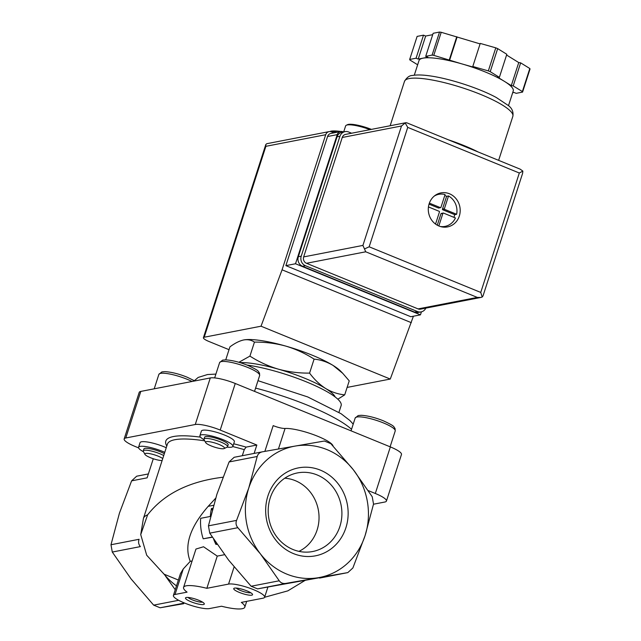 <?xml version="1.0" encoding="UTF-8"?>
<svg xmlns="http://www.w3.org/2000/svg" width="641" height="641" viewBox="0 0 641 641"><rect width="100%" height="100%" fill="white"/><g stroke="black" fill="none" stroke-linecap="round" stroke-linejoin="round"><path stroke-width="0.96" d="M163.727 455.551A12.379 2.532 -162.1 0 0 151.124 450.96A12.379 2.532 -162.1 0 0 143.272 450.871L143.88 448.98A12.379 2.532 17.9 0 1 151.733 449.077A12.379 2.532 17.9 0 1 164.336 453.66M143.272 450.871A12.379 2.532 -162.1 0 0 143.368 451.456L144.93 454.349A9.952 2.035 -162.1 0 0 150.875 457.866A9.952 2.035 -162.1 0 0 160.306 460.438A9.952 2.035 -162.1 0 0 162.109 460.558M153.287 458.74L147.118 477.841L131.613 480.846L119.434 513.161L110.981 544.746L112.279 552.053L131.101 578.959L153.656 605.136L160.122 607.78L183.735 603.702M225.736 359.857L229.927 346.869C234.846 343.207 239.422 340.908 243.652 339.962L243.973 339.898A54.453 11.137 -162.1 0 0 243.652 339.962C247.795 339.281 251.392 340.002 254.445 342.118C265.118 341.998 275.55 343.32 285.734 346.084A54.453 11.137 -162.1 0 0 243.981 339.898L243.973 339.898M314.098 359.112C320.764 359.777 327.11 361.893 333.128 365.466A54.453 11.137 -162.1 0 0 285.734 346.084C295.83 349.105 305.284 353.447 314.098 359.112L309.571 373.11C298.898 373.23 288.474 371.9 278.29 369.136C268.194 366.123 258.74 361.772 249.926 356.108L238.901 362.277M342.759 373.326L340.587 371.107A54.453 11.137 -162.1 0 0 333.128 365.466L342.751 373.334L349.233 380.866L344.706 394.864C338.039 394.207 331.693 392.092 325.676 388.518C319.747 384.688 314.378 379.552 309.571 373.11M337.831 399.207L344.706 394.864M254.445 342.118L249.926 356.108M347.823 572.605L352.887 567.958L365.074 535.644A66.832 61.336 79 0 0 353.399 469.845A66.832 61.336 79 0 0 295.237 446.064L262.361 451.825C259.605 452.45 257.89 454.004 257.201 456.496L248.748 488.081L236.561 520.388C235.576 523.08 236.008 525.516 237.859 527.703L260.414 553.88L279.244 580.786C280.75 582.909 282.897 583.791 285.702 583.43L347.823 572.605L257.586 588.879L251.128 586.243L228.573 560.058L209.743 533.152L208.445 525.844L216.898 494.259L229.085 461.953L234.149 457.297L262.137 451.873M212.243 510.084L211.49 508.473A49.501 45.431 79 0 0 210.312 516.454L200.657 518.321A49.501 45.431 79 0 0 203.197 538.801L212.347 537.222M212.235 537.046L203.197 538.801M213.661 539.225A49.501 45.431 79 0 0 215.953 544.433L216.177 542.999M198.75 600.264A9.903 2.027 -162.1 0 0 185.81 597.636A9.903 2.027 -162.1 0 0 194.271 602.941A9.903 2.027 -162.1 0 0 204.239 603.59A9.903 2.027 -162.1 0 0 198.75 600.264M247.001 590.906A9.903 2.027 -162.1 0 0 234.061 588.278A9.903 2.027 -162.1 0 0 242.522 593.582A9.903 2.027 -162.1 0 0 252.49 594.231A9.903 2.027 -162.1 0 0 247.001 590.906M263.018 598.189L241.312 602.396A32.178 6.578 17.9 0 1 244.814 607.163A32.178 6.578 17.9 0 1 221.538 606.234L209.479 608.573A19.799 4.046 17.9 0 1 187.693 604.247A19.799 4.046 17.9 0 1 173.407 595.441A19.799 4.046 17.9 0 1 175.017 594.479L187.068 592.14A32.178 6.578 17.9 0 1 183.574 587.38A32.178 6.578 17.9 0 1 206.851 588.31L228.557 584.095A19.799 4.046 17.9 0 1 250.343 588.422A19.799 4.046 17.9 0 1 264.629 597.228A19.799 4.046 17.9 0 1 263.018 598.189M318.577 577.661A66.832 61.336 79 0 0 365.074 535.644L373.527 504.058L372.229 496.751L353.399 469.845L330.844 443.66L324.386 441.024L295.237 446.064A66.832 61.336 79 0 0 248.748 488.081A66.832 61.336 79 0 0 260.414 553.88A66.832 61.336 79 0 0 318.577 577.661M163.255 573.174A66.832 61.336 79 0 0 164.064 574.184A66.832 61.336 79 0 0 176.491 585.874M222.908 477.233C189.119 481.359 164.024 493.899 147.614 514.843L140.732 534.61L146.693 555.218L164.064 574.184L178.382 580.033M206.851 588.31L217.251 556.108L224.486 554.705M183.574 587.38L195.954 549.049L203.526 546.757L217.251 556.108M215.648 498.225L208.197 506.334C189.92 527.319 183.943 545.659 190.257 561.34L192.1 560.979M190.257 561.34L183.262 568.952L180.458 573.615L173.407 595.441M215.953 544.433L217.067 544.305M211.49 508.473L212.716 508.337M320.388 470.141A44.798 41.112 79 0 0 266.408 518.922A44.798 41.112 79 0 0 333.929 546.533A44.798 41.112 79 0 0 320.388 470.141M305.965 579.873L287.817 590.866L264.613 597.268M175.257 589.712L165.522 576.139M262.361 451.825L234.141 457.297M264.861 451.392L273.178 425.624A9.903 2.027 17.9 0 0 285.069 428.46A27.226 5.569 17.9 0 1 313.657 434.702A27.226 5.569 17.9 0 1 333.072 446.056M112.279 552.053L140.387 546.605C138.536 544.417 138.111 541.982 139.097 539.289L110.981 544.746M138.592 447.883L135.283 446.529A19.799 4.046 17.9 0 1 124.162 438.949A19.799 4.046 17.9 0 1 125.772 437.987L195.257 424.51A19.799 4.046 17.9 0 1 220.208 430.063L256.833 445.038L246.128 447.114L244.261 449.629L242.298 455.719M136.677 476.199L148.383 473.931L136.677 476.199L131.613 480.846M256.833 445.038L254.116 453.427M143.544 451.777A17.972 3.678 17.9 0 1 138.56 447.266L140.05 442.651A17.972 3.678 17.9 0 1 166.259 447.722M204.118 439.718A17.323 3.542 17.9 0 1 199.904 435.688L201.394 431.072A17.323 3.542 17.9 0 1 218.966 433.028A17.323 3.542 17.9 0 1 234.366 441.729L232.875 446.336A17.323 3.542 17.9 0 1 227.098 447.138M368.263 490.597L375.314 493.482A19.799 4.046 17.9 0 1 386.435 501.062A19.799 4.046 17.9 0 1 384.824 502.023L373.487 504.219M124.162 438.949L139.209 392.372A19.799 4.046 17.9 0 1 140.812 391.411L210.296 377.942A19.799 4.046 17.9 0 1 235.255 383.486L390.353 446.905A19.799 4.046 17.9 0 1 401.474 454.493L386.435 501.062M338.945 412.347L341.14 405.561A61.881 12.66 -162.1 0 0 306.382 381.868A61.881 12.66 -162.1 0 0 246.905 365.025M335.203 397.003A54.453 11.137 -162.1 0 0 325.676 388.518A54.453 11.137 -162.1 0 0 304.828 378.278A54.453 11.137 -162.1 0 0 278.29 369.136A54.453 11.137 -162.1 0 0 239.974 362.614M340.98 131.493A34.654 7.091 -162.1 0 0 330.796 131.173A34.654 7.091 -162.1 0 0 330.588 131.213L336.477 132.022M371.387 129.386A18.813 3.846 -162.1 0 0 347.51 124.674L346.3 125.259A19.799 4.046 -162.1 0 0 345.627 125.924L343.696 131.886M369.993 129.65A19.799 4.046 -162.1 0 0 346.3 125.259M343.6 131.902A34.654 7.091 -162.1 0 0 343.039 131.806M162.758 458.563A9.952 2.035 -162.1 0 0 158.199 456.184A9.952 2.035 -162.1 0 0 148.6 453.475A9.952 2.035 -162.1 0 0 144.93 454.349M199.904 435.688A17.323 3.542 17.9 0 1 201.314 434.846A17.323 3.542 17.9 0 1 220.376 438.636A17.323 3.542 17.9 0 1 232.875 446.336M204.006 439.093L204.615 437.21A12.379 2.532 17.9 0 1 221.217 440.079A12.379 2.532 17.9 0 1 228.164 444.814L227.555 446.705A12.379 2.532 -162.1 0 0 220.608 441.961A12.379 2.532 -162.1 0 0 204.006 439.093A12.379 2.532 -162.1 0 0 204.102 439.686L205.665 442.578A9.952 2.035 -162.1 0 0 214.423 447.098A9.952 2.035 -162.1 0 0 224.174 448.556A9.952 2.035 -162.1 0 0 218.926 444.405A9.952 2.035 -162.1 0 0 209.335 441.697A9.952 2.035 -162.1 0 0 205.665 442.578M224.174 448.556L227.138 447.122A12.379 2.532 -162.1 0 0 227.555 446.705M138.56 447.266A17.972 3.678 17.9 0 1 164.769 452.33M298.946 551.356A38.324 35.175 79 0 0 318.986 515.436A38.324 35.175 79 0 0 295.277 480.654A38.324 35.175 79 0 0 284.764 478.21M317.095 474.933A40.03 36.737 79 0 0 294.852 473.531A40.03 36.737 79 0 0 268.988 519.218A40.03 36.737 79 0 0 310.052 551.925A40.03 36.737 79 0 0 341.733 517.415A40.03 36.737 79 0 0 317.095 474.933M236.329 588.085A8.021 1.643 -162.1 0 0 243.203 591.467A8.021 1.643 -162.1 0 0 250.759 592.749M188.077 597.444A8.021 1.643 -162.1 0 0 194.952 600.825A8.021 1.643 -162.1 0 0 202.508 602.107M421.433 311.83L420.456 314.843L295.517 263.755L337.214 134.65A4.952 4.543 -101 0 1 340.587 131.549A4.952 4.543 -101 0 1 343.015 131.798L343.376 131.95M229.021 349.682L208.982 341.493A9.903 2.027 17.9 0 1 203.413 337.695A9.903 2.027 17.9 0 1 204.223 337.222L261.023 326.205L282.072 269.821L325.708 134.714A4.952 4.543 -101 0 1 329.081 131.621A4.952 4.543 -101 0 1 331.509 131.87L333.905 132.847M347.11 387.42L390.273 379.055L413.413 316.213M261.023 326.205L390.273 379.055M282.072 269.821L411.322 322.671M420.456 314.843L410.809 316.718L285.87 265.63L327.567 136.517A4.952 4.543 -101 0 1 330.932 133.424L340.587 131.549M329.081 131.621L266.728 143.712L265.791 144.546L265.879 146.316L325.708 134.714M295.517 263.755L285.87 265.63M448.299 139.778A56.929 11.642 17.9 0 1 478.298 152.045M441.553 213.453A0.497 0.457 79 0 0 440.976 213.741L442.899 213.365A0.497 0.457 -101 0 1 443.484 213.076L455.439 217.972A16.337 14.991 -101 0 1 445.03 226.393A16.337 14.991 -101 0 1 440.191 226.465M442.899 213.365L438.837 225.961M444.678 209.391A0.497 0.457 -101 0 1 444.389 208.75L448.524 195.954A16.337 14.991 -101 0 1 456.632 214.278L454.701 214.655L442.747 209.767L444.678 209.391L456.632 214.278M434.294 196.058A16.337 14.991 -101 0 1 438.813 194.319A16.337 14.991 -101 0 1 445.078 194.544L440.944 207.347A0.497 0.457 -101 0 1 440.367 207.628L429.366 203.133M414.286 75.197L419.014 60.558A49.501 10.128 17.9 0 1 423.036 58.163A49.501 10.128 17.9 0 1 461.296 63.723L473.034 67.073L472.794 66.472L480.245 43.42L495.781 47.843A59.405 12.147 17.9 0 1 497.672 48.62L506.823 54.285L499.379 77.337L497.464 77.064L511.294 85.622L513.209 85.902L522.367 91.575A59.405 12.147 17.9 0 1 522.575 92.096L530.019 69.044A59.405 12.147 17.9 0 0 529.811 68.515L520.652 62.85L518.745 62.57L506.582 55.038M417.652 64.789L409.887 59.982A59.405 12.147 17.9 0 1 409.671 59.453L417.123 36.401L423.509 35.159L425.664 36.04L432.707 34.67M409.671 59.453L416.057 58.219L418.212 59.092L427.868 57.225L425.712 56.344L433.156 33.292L439.542 32.05A59.405 12.147 17.9 0 1 441.216 32.29L480.085 43.9M522.367 91.575L529.811 68.515M472.794 66.472L488.338 70.903L495.781 47.843M488.338 70.903A59.405 12.147 17.9 0 1 490.221 71.672L497.672 48.62M425.712 56.344L432.098 55.102A59.405 12.147 17.9 0 1 433.773 55.35L441.216 32.29M432.098 55.102L439.542 32.05M433.773 55.35L461.296 63.723A49.501 10.128 17.9 0 1 504.379 81.343A49.501 10.128 17.9 0 1 513.233 90.99L508.505 105.629M522.575 92.096L516.189 93.338L514.034 92.456L512.672 92.721M490.221 71.672L499.379 77.337M429.158 203.742A17.323 15.905 -101 0 1 440.944 192.893A17.323 15.905 -101 0 1 459.853 206.875A17.323 15.905 -101 0 1 447.538 226.914A17.323 15.905 -101 0 1 432.274 220.913A17.323 15.905 -101 0 1 429.158 203.742M306.486 263.283L418.076 308.906A4.952 4.543 79 0 0 420.504 309.154L480.75 297.472L477.329 297.416L365.739 251.793L362.918 245.415L303.666 256.905A4.952 4.543 79 0 0 306.486 263.283L365.739 251.793M405.857 122.703L345.611 134.386A4.952 4.543 79 0 0 342.246 137.478L401.498 125.989L405.176 122.984L406.739 122.784L520.204 169.176L522.856 171.099L522.623 173.294L483.01 295.934L482.176 297.047L480.75 297.472M342.246 137.478L303.666 256.905M522.856 171.099L519.322 173.006L407.732 127.375L369.16 246.801L364.497 248.932M407.732 127.375L405.176 122.984M482.176 297.047L480.75 292.432L369.16 246.801M416.057 58.219L423.509 35.159M418.212 59.092L425.664 36.04M449.317 59.781L456.761 36.721M449.557 60.382L457.001 37.322M513.209 85.902L520.652 62.85M511.294 85.622L518.745 62.57M351.605 133.216L348.648 132.006A7.428 6.819 79 0 0 344.994 131.637A7.428 6.819 79 0 0 339.946 136.285L301.222 256.168A7.428 6.819 79 0 0 305.453 265.727L417.475 311.534A7.428 6.819 79 0 0 421.121 311.903A7.428 6.819 79 0 0 425.824 308.121M344.994 131.637L342.102 132.198A7.428 6.819 79 0 0 337.054 136.845L298.329 256.729A7.428 6.819 79 0 0 302.56 266.287L414.575 312.095A7.428 6.819 79 0 0 418.22 312.463L421.121 311.903M437.731 193.911A17.323 15.905 -101 0 1 439.886 194.151M446.088 226.145A17.323 15.905 -101 0 1 444.181 227.17M435.543 224.078L439.454 211.955A0.497 0.457 -101 0 0 439.173 211.314L428.444 206.931M448.524 195.954L446.593 196.33A16.337 14.991 79 0 0 444.782 195.457M453.924 217.347A16.337 14.991 79 0 0 454.701 214.655M446.593 196.33L442.458 209.126A0.497 0.457 79 0 0 442.747 209.767M429.029 204.159L438.436 208.005A0.497 0.457 79 0 0 438.893 207.916M437.274 225.199L440.976 213.741M208.445 525.844L236.561 520.388M209.743 533.152L237.859 527.703M251.128 586.243L279.244 580.786M257.586 588.879L285.702 583.43M319.611 578.078L347.718 572.621M184.568 603.037L160.122 607.78M178.663 600.288L153.656 605.136M229.085 461.953L257.201 456.496M228.557 584.095L234.093 566.948M175.017 594.479L183.262 568.952M147.614 514.843A91.583 18.733 -162.1 0 0 143.432 518.401L140.724 534.61M208.197 506.334L213.557 505.292M285.069 428.46L278.434 449.004M246.128 447.114A94.059 19.238 -162.1 0 0 233.709 443.772M244.261 449.629A91.583 18.733 -162.1 0 0 232.755 446.569M204.719 440.824A91.583 18.733 -162.1 0 0 167.405 444.165L143.432 518.401M200.513 437.154A94.059 19.238 -162.1 0 0 166.804 446.032M390.353 446.905L375.314 493.482M235.255 383.486L220.208 430.063M210.296 377.942L195.257 424.51M140.812 391.411L125.772 437.987M351.532 429.318A86.631 17.724 -162.1 0 0 307.84 405.352A86.631 17.724 -162.1 0 0 255.591 388.101M192.012 381.483A21.041 4.303 -162.1 0 0 187.092 379.264A21.041 4.303 -162.1 0 0 158.872 374.392L154.217 388.815M383.398 422.916A21.041 4.303 -162.1 0 0 355.17 418.044L358.175 415.56L361.268 415.288C367.982 415.745 375.346 417.587 383.366 420.817C395.457 426.425 393.205 426.313 395.072 428.533L395.217 430.976A21.041 4.303 -162.1 0 0 383.398 422.916M247.827 367.485A21.041 4.303 -162.1 0 0 219.607 362.614L222.611 360.13L225.704 359.857C232.411 360.306 239.782 362.149 247.803 365.386C259.885 370.995 257.634 370.883 259.501 373.102L259.645 375.546A21.041 4.303 -162.1 0 0 247.827 367.485M265.879 146.316L204.223 337.222M337.214 134.65L327.567 136.517M409.134 78.571A56.929 11.642 17.9 0 1 471.768 91.014A56.929 11.642 17.9 0 1 512.848 116.325C513.569 111.983 512.119 108.417 508.497 105.629L496.342 97.536C479.172 88.154 448.756 78.274 428.869 75.742C422.131 74.813 416.674 74.725 412.5 75.478C409.511 75.446 406.851 77.401 404.503 81.335A56.929 11.642 17.9 0 1 409.134 78.571M519.322 173.006L480.75 292.432M477.329 297.416L418.076 308.906M401.498 125.989L362.918 245.415M302.56 266.287L305.453 265.727M414.575 312.095L417.475 311.534M337.054 136.845L339.946 136.285M298.329 256.729L301.222 256.168M442.458 209.126L444.389 208.75M438.436 208.005L440.367 207.628M244.814 607.163L246.689 601.354M264.629 597.228L267.898 587.108M257.986 380.682L307.728 396.939L341.116 413.741L349.946 420.568L353.207 424.134M193.846 381.131L198.173 377.437L207.516 374.536L215.897 374.096M158.872 374.392L161.877 371.908L164.969 371.628C171.684 372.084 179.047 373.927 187.068 377.164L194.239 380.658M355.17 418.044L351.044 430.832M395.217 430.976L390.105 446.809M219.607 362.614L214.663 377.91M259.645 375.546L254.533 391.371M265.799 144.554L203.413 337.695M498.626 160.362L512.848 116.325M390.161 125.74L404.503 81.335M438.813 194.319L435.928 194.872M445.03 226.393L442.146 226.954M441.312 213.429L443.235 213.052M438.676 208.029L440.607 207.652"/></g></svg>
